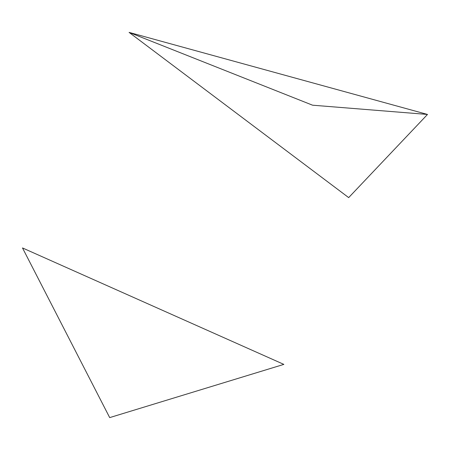 <?xml version="1.0" encoding="UTF-8"?>
<svg xmlns="http://www.w3.org/2000/svg" width="450" height="450" viewBox="0 0 450 450"><rect width="100%" height="100%" fill="white"/><g stroke="black" fill="none" stroke-linecap="round" stroke-linejoin="round"><path stroke-width="0.67" d="M312.559 105.193L427.5 114.446L129.088 32.394L312.559 105.193M129.088 32.394L348.677 197.606L427.5 114.446M283.849 364.387L109.693 417.606L22.5 247.944L283.849 364.387"/></g></svg>
